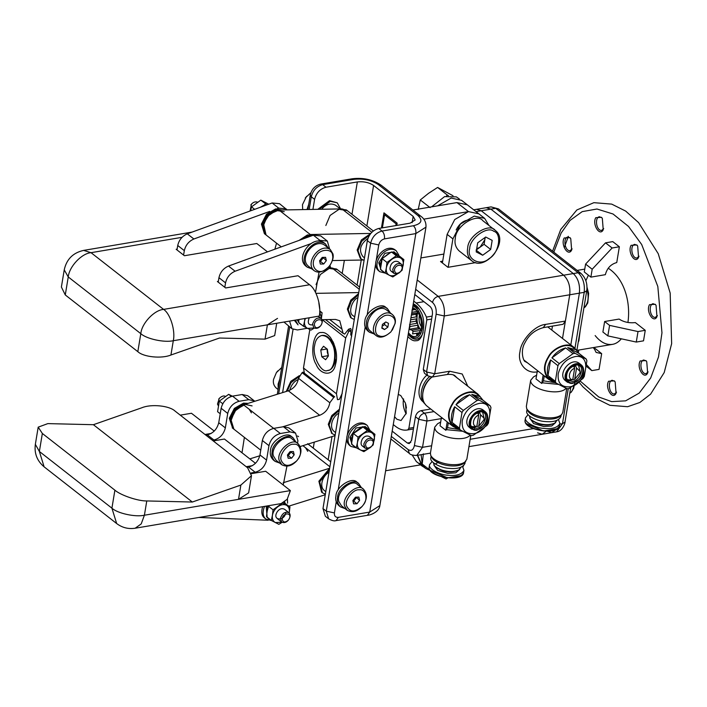 <?xml version="1.0" encoding="UTF-8"?>
<svg xmlns="http://www.w3.org/2000/svg" width="707" height="707" viewBox="0 0 707 707"><rect width="100%" height="100%" fill="white"/><g stroke="black" fill="none" stroke-linecap="round" stroke-linejoin="round"><path stroke-width="1.06" d="M337.221 208.972L346.333 209.899L347.155 210.545L341.87 208.892L278.956 210.032L269.606 214.071L263.49 223.536L266.044 234.963L281.28 246.867M370.76 233.425L310.285 234.521L299.088 240.398L307.439 234.945L313.669 235.095M332.405 260.565L362.956 260.008M321.985 319.688L335.542 319.44L339.767 320.766L343.116 333.377L344.689 334.093L348.631 329.179L350.619 328.516L351.087 329.559L350.743 335.03M358.749 292.574L315.994 293.352M359.66 287.077L337.372 269.659L332.087 268.006L328.419 267.776L336.55 269.013L337.372 269.659L329.241 268.421L320.315 274.546L316.056 284.621M351.644 336.514L350.672 331.062L348.816 331.371L345.679 337.99L336.452 393.764L337.504 399.676L339.369 399.367L342.25 393.26M350.672 331.062L348.533 329.382M348.816 331.371L347.879 330.646M336.117 362.011C337.504 353.845 335.586 345.635 330.381 337.407C327.138 333.669 324.16 332.051 321.446 332.555C313.378 331.017 309.507 354.428 316.17 364.405C320.032 374.71 332.458 376.946 335.18 365.802L336.117 362.011M345.679 337.99L322.259 319.679M309.834 329.55L303.471 367.985L336.452 393.764M304.531 373.906L303.471 367.985M336.302 360.711L335.374 361.445M331.998 341.463L333.121 341.852M302.083 372.704L303.011 372.129L334.34 396.618L329.815 402.76C328.684 408.823 325.3 412.994 319.67 415.292L288.35 390.803C293.971 388.505 297.355 384.334 298.487 378.272L302.083 372.704L333.412 397.193M252.09 405.898L245.17 404.395L235.997 409.689L230.933 419.569L233.893 429.176L230.747 421.354L234.68 411.235L243.491 404.802L288.35 390.803M335.056 435.645L300.254 446.506M282.544 426.878L319.67 415.292M249.818 458.887L259.805 455.768M283.18 482.74L329.665 468.237M325.273 494.759L288.854 506.124M551.796 330.063L552.45 326.095M393.269 424.589L395.681 426.471C399.747 429.6 403.777 430.749 407.771 429.9L408.876 428.283L426.825 319.864L426.445 317.09C423.617 310.912 420.179 306.211 416.123 302.994L413.71 301.111M413.427 428.963L407.17 430.024L413.427 428.946M394.577 416.723L396.874 419.251L401.046 420.532L406.251 413.224L405.465 403.167L400.789 395.602L398.28 394.356M413.268 303.789C416.467 305.309 418.924 307.916 420.656 311.601C426.595 320.501 423.422 341.631 416.114 340.686C413.648 341.278 410.891 339.89 407.851 336.532M419.163 309.012L413.135 304.593M408.231 334.225L409.512 335.745C411.721 338.344 414.169 339.493 416.856 339.21C419.887 338.406 421.964 336.108 423.095 332.317M408.84 334.977C415.522 340.323 419.94 338.397 422.123 329.197C424.165 322.1 418.853 306.953 412.888 306.087M408.478 332.723C411.721 336.992 415.036 337.725 418.42 334.915L421.213 328.481C422.167 319.75 419.728 312.954 413.895 308.093L412.641 307.598M410.617 319.838L416.361 318.866L417.042 323.285L409.556 324.548L410.166 326.493L417.643 325.229L419.481 328.905L411.995 330.169L409.017 329.303L410.166 326.493M411.995 330.169L413.038 331.521L420.753 330.514M419.896 332.732L412.552 333.907L413.038 331.521M415.53 333.474L419.543 333.395M420.258 332.909L416.626 335.259L416.732 333.872M415.23 309.074L412.985 309.445L412.49 308.287L415.477 309.153M412.985 309.445L411.951 310.117M411.615 313.784L417.015 312.874L416.361 316.842L410.961 317.752M417.448 311.345L411.863 312.291M412.234 310.064L415.796 309.463M417.819 311.875C416.078 319.423 417.103 325.476 420.886 330.045M419.445 314.907C418.553 319.767 419.207 323.682 421.434 326.652M406.419 408.036L405.8 404.36M403.6 398.925L403.476 399.588C402.672 403.989 403.556 408.761 406.127 413.895M416.361 316.842L415.972 314.297L417.015 312.874M411.403 315.066L415.972 314.297M417.042 323.285L415.981 321.164L416.361 318.866M410.237 322.127L415.981 321.164M419.481 328.905L418.04 327.783L417.643 325.229M409.017 329.303L418.04 327.783M412.552 333.907L419.94 332.661M432.021 377.061C423.369 383.618 418.712 399.252 426.922 406.039L441.848 417.704M448.344 422.733L447.531 427.664L445.825 430.289L440.054 425.773L441.442 417.377L452.816 426.277L455.9 427.938M480.274 396.751L477.923 394.153C471.702 388.037 456.757 395.054 452.453 403.582C447.107 412.154 447.222 419.719 452.816 426.277M470.182 435.15C463.332 443.139 434.045 436.413 434.725 427.161L437.589 423.74L440.673 422.035M477.49 412.649L478.692 415.159L476.818 426.48L474.53 426.842L478.754 426.153L480.627 414.841L478.966 411.377M478.692 415.159C472.948 416.9 471.339 426.63 476.818 426.48M479.443 403.37C470.765 405.279 465.047 410.97 462.298 420.462C461.432 429.697 465.197 434.116 473.584 433.7C490.782 431.641 496.747 400.754 479.443 403.37M479.099 400.153L477.084 400.489L463.324 410.422L461.998 412.499L459.409 428.168L460.098 429.9L471.269 435.627L473.283 435.282L487.035 425.349L488.36 423.281L490.958 407.612L490.26 405.88L479.099 400.153L471.755 394.409L480.035 396.556L482.925 400.144L490.26 405.88M480.035 396.556L477.561 394.621C471.516 388.682 457.014 395.496 452.825 403.777C447.637 412.093 447.752 419.445 453.178 425.817L455.653 427.744L452.763 424.156L460.098 429.9M459.833 429.679L455.653 427.744M459.409 428.168L452.065 422.424C450.695 417.581 451.561 412.358 454.663 406.764L461.998 412.499M463.324 410.422L455.988 404.687C459.806 399.455 464.384 396.15 469.74 394.753L477.084 400.489M478.754 426.153L484.012 419.764L484.074 418.252L480.627 414.841M471.322 426.507L474.98 426.825M484.074 418.252L482.616 412.057M474.583 426.895L475.36 426.772L474.53 426.842M470.526 425.084L472.117 427.311L476.483 428.248C483.111 428.035 488.864 414.779 483.579 412.641L481.043 411.633M477.243 429.582C486.381 428.601 491.436 410.855 481.6 411.624C473.77 413.348 470.12 418.023 470.659 425.632C472.002 428.866 474.194 430.183 477.243 429.582M477.181 429.98L483.995 425.888L485.064 424.536C493.795 412.614 478.736 406.136 472.082 417.245C467.53 422.706 471.277 432.065 477.181 429.98M485.099 424.474L485.073 424.509C488.378 418.491 488.422 414.214 485.214 411.668C476.889 405.818 463.571 422.424 471.569 429.131L476.765 430.254L483.995 425.888M474.459 428.451L474.989 428.336M485.214 411.668L482.908 409.866C474.574 404.015 461.256 420.621 469.262 427.328L471.569 429.131M431.526 377.087C424.686 383.008 421.805 390.379 422.883 399.19M429.441 376.751C421.708 383.114 417.563 398.023 425.384 404.271M426.869 375.134C419.454 381.32 415.486 395.779 423.069 401.806M471.755 394.409L482.925 400.144M455.988 404.687L469.74 394.753M452.065 422.424L454.663 406.764M478.851 412.075L478.427 414.611M461.026 467.256L458.825 469.969C452.471 473.133 440.258 471.313 434.531 465.931L433.338 462.67M465.206 461.892L464.95 463.474C462.82 467.53 457.57 469.165 449.192 468.37C441.124 468.078 429.246 462.157 430.846 457.827L431.102 456.245M470.791 435.415L466.85 459.214L464.375 462.785C458.03 469.006 436.387 465.551 431.606 457.367M465.789 461.273C458.993 467.937 435.874 464.243 430.766 455.502L430.413 453.187L434.725 427.161M458.675 470.049L458.534 470.128C450.297 472.992 442.37 471.675 434.752 466.178L434.655 466.072M462.546 466.514L463.96 470.332C461.821 474.424 456.519 476.067 448.07 475.272C439.94 474.971 427.956 469.006 429.564 464.632L432.136 461.477M445.825 430.289L447.213 421.885M576.223 349.912L573.863 347.314L547.731 326.899M549.03 378.908L544.284 375.903L543.471 380.826L541.765 383.45L535.994 378.934L537.382 370.539L548.756 379.438L551.84 381.1M573.863 347.314C567.641 341.198 552.697 348.215 548.393 356.752C543.047 365.316 543.17 372.881 548.756 379.438M566.121 388.311C559.272 396.3 529.994 389.575 530.665 380.322L533.529 376.902L536.613 375.196M573.43 365.811L574.632 368.329L572.767 379.641L570.469 380.004L574.694 379.314L576.567 368.002L574.906 364.538M574.632 368.329C568.888 370.061 567.279 379.792 572.767 379.641M575.392 356.531C566.705 358.44 560.996 364.132 558.238 373.623C557.372 382.858 561.137 387.277 569.524 386.862C586.722 384.802 592.696 353.924 575.392 356.531M575.038 353.314L573.024 353.65L559.264 363.592L557.938 365.66L555.349 381.329L556.038 383.061L567.208 388.788L569.223 388.452L582.983 378.51L584.3 376.442L586.898 360.773L586.2 359.041L575.038 353.314L567.703 347.57L575.975 349.718L578.865 353.306L586.2 359.041M575.975 349.718L573.501 347.782C567.456 341.843 552.954 348.657 548.765 356.938C543.577 365.263 543.692 372.607 549.118 378.979L551.593 380.905L548.703 377.317L556.038 383.061M555.773 382.849L551.593 380.905M555.349 381.329L548.005 375.585C546.635 370.742 547.501 365.519 550.603 359.925L557.938 365.66M559.264 363.592L551.928 357.848C555.746 352.616 560.324 349.311 565.68 347.915L573.024 353.65M574.694 379.314L579.952 372.925L580.014 371.414L576.567 368.002M567.261 379.668L570.92 379.986M580.014 371.414L578.556 365.219M570.522 380.057L571.3 379.933L570.469 380.004M566.475 378.245L568.057 380.472L572.423 381.409C579.051 381.206 584.804 367.94 579.519 365.802L576.983 364.794M573.191 382.743C582.321 381.762 587.376 364.017 577.548 364.785C569.709 366.509 566.06 371.184 566.599 378.793C567.942 382.027 570.142 383.344 573.191 382.743M573.121 383.15L579.943 379.049L581.004 377.697C589.744 365.775 574.676 359.297 568.021 370.406C563.47 375.868 567.217 385.227 573.121 383.15M581.048 377.635L581.013 377.671C584.318 371.652 584.362 367.375 581.163 364.83C572.829 358.979 559.511 375.594 567.509 382.293L572.705 383.415L579.934 379.049M580.518 365.148L578.847 363.027C570.514 357.176 557.204 373.782 565.202 380.49L567.509 382.293M567.703 347.57L578.865 353.306M551.928 357.848L565.68 347.915M548.005 375.585L550.603 359.925M574.791 365.236L574.367 367.773M556.966 420.418L554.765 423.131C548.411 426.294 536.198 424.474 530.471 419.092L529.278 415.831M561.146 415.053L560.89 416.635C558.76 420.692 553.51 422.326 545.132 421.531C537.073 421.239 525.186 415.318 526.786 410.988L527.042 409.406M560.324 415.928C553.97 422.167 532.327 418.712 527.555 410.528M566.731 388.576L562.79 412.384L561.729 414.435C554.933 421.098 531.814 417.413 526.706 408.664L526.353 406.348L530.665 380.322M554.624 423.21L554.474 423.29C546.237 426.153 538.31 424.836 530.692 419.339L530.595 419.233M558.486 419.675L559.9 423.493C557.761 427.585 552.459 429.229 544.01 428.433C535.879 428.133 523.896 422.167 525.504 417.793L528.076 414.638M541.765 383.45L543.153 375.046M281.572 209.979L275.288 209.811L266.362 215.927L262.103 226.001L265.222 234.317L262.253 224.711L267.326 214.831L276.499 209.537L281.572 209.979M284.241 211.685L276.11 210.456L267.193 216.572L262.924 226.647L266.044 234.963L264.4 233.672L261.431 224.066L266.504 214.186L275.668 208.901L282.005 209.979M373.296 230.977L347.155 210.545L339.024 209.316L330.098 215.432L325.839 225.506M313.033 235.325L309.472 235.316L301.35 239.567L308.27 235.59L313.033 235.325M311.672 235.82L304.346 238.48M319.025 209.307L330.337 201.309L337.266 202.812L340.288 208.291M317.779 209.325L329.515 200.664L337.266 202.812M329.939 265.293L330.496 267.396M297.585 435.989L298.557 436.634M287.183 391.165L291.116 382.62L298.849 376.734M286.229 391.466L290.842 381.312L299.335 375.656M230.102 418.924L235.175 409.044L244.339 403.75L247.185 403.653L244.339 403.75L235.175 409.044L230.102 418.924L233.071 428.53L230.102 418.924M232.674 428.195L229.28 418.279L234.353 408.399L243.517 403.105L248.086 403.37M354.295 319.476L351.326 318.07L348.206 309.754L351.264 301.315L358.387 294.757M351.326 318.07L350.504 317.425L347.376 309.109L350.813 300.122L358.573 293.626M364.078 260.362L361.109 258.956L357.989 250.64L361.595 241.423L369.611 234.971M361.109 258.956L360.287 258.311L357.168 249.995L361.427 239.92L370.486 233.77M335.153 435.079L332.193 433.665L329.1 424.951L332.246 416.741L339.245 410.36M331.786 433.329L328.278 424.306L331.804 415.557L339.431 409.22M325.37 494.184L322.401 492.779L319.714 481.865L329.462 469.466M322.401 492.779L321.579 492.134L318.884 481.22L329.648 468.334M307.015 209.519L308.747 204.279M328.136 247.865L325.467 243.906L323.815 242.616C312.547 234.697 295.208 256.871 305.618 265.894L307.271 267.184L311.76 268.819M325.467 243.906C314.2 235.988 296.852 258.161 307.271 267.184M345.034 508.589L340.544 506.954C337.813 504.321 336.824 501.113 337.575 497.357C337.663 487.75 354.348 477.481 358.741 483.676L361.41 487.644M340.544 506.954L338.892 505.664C336.17 503.031 335.18 499.831 335.922 496.067C336.019 486.46 352.696 476.191 357.088 482.386L358.741 483.676M278.178 388.921L278.107 384.104L279.822 378.996M373.959 333.881L369.461 332.246C366.739 329.603 365.749 326.404 366.5 322.639C366.588 313.033 383.274 302.773 387.657 308.968L390.335 312.927M369.461 332.246L367.817 330.956C365.086 328.313 364.105 325.114 364.847 321.349C364.936 311.743 381.621 301.482 386.013 307.678L387.657 308.968M356.443 447.858L350.911 446.417C341.534 438.305 357.15 418.35 367.287 425.473L370.017 430.492M350.911 446.417L349.585 445.392C340.217 437.271 355.824 417.316 365.961 424.439L367.287 425.473M269.623 203.89L261.334 206.912M294.342 320.289L298.062 324.875L295.367 320.121M385.368 273.149L379.827 271.709C370.459 263.596 386.066 243.632 396.203 250.764L398.801 255.015M379.827 271.709L378.51 270.684C369.134 262.562 384.749 242.607 394.886 249.73L396.203 250.764M271.453 520.529L265.912 519.088C262.757 516.543 262.297 512.31 264.515 506.389M284.762 501.935L285.018 503.154M265.912 519.088L264.595 518.054C261.749 515.863 261.095 512.08 262.642 506.707M289.304 512.469L289.941 506.972L286.397 505.222C288.792 506.61 289.764 509.022 289.304 512.469L289.207 512.964L289.304 512.469M277.957 506.645C281.041 504.542 283.852 504.064 286.397 505.222L282.376 503.092L273.052 509.827L272.416 515.323C273.105 511.833 274.952 508.943 277.957 506.645M281.969 522.226L275.315 522.57C272.92 521.183 271.956 518.77 272.416 515.323L271.294 520.44L278.858 524.329L282.102 522.296M271.294 520.44L266.495 516.693L267.14 511.196L268.704 505.682M283.922 502.562L289.941 506.972M285.681 513.079C284.311 521.474 271.594 520.679 277.277 511.727L277.886 510.949C279.892 508.669 282.093 508.094 284.497 509.243L288.898 512.681C290.568 514.21 290.55 516.49 288.836 519.512L288.306 520.211C284.744 522.986 282.703 522.429 282.181 518.531C283.26 511.939 293.246 512.566 288.783 519.601M273.052 509.827L268.253 506.071M220.231 413.763L217.588 411.695L219.347 401.072L228.67 394.338L232.356 396.167M228.67 394.338L231.33 396.424M219.347 401.072L222.749 403.741M250.587 210.819L251.498 206.868L260.821 200.134L268.386 204.014M266.371 204.288L265.62 203.881L264.188 205.101M251.498 206.868L254.661 209.334M260.821 200.134L265.62 203.881M400.622 271.488L402.106 270.215L403.865 259.602L400.321 257.843C402.716 259.23 403.679 261.643 403.22 265.098L402.327 268.033M391.872 259.266C394.957 257.171 397.776 256.694 400.321 257.843L396.3 255.713L386.976 262.447L386.331 267.944C387.021 264.462 388.868 261.563 391.872 259.266M389.239 275.2C386.844 273.812 385.872 271.391 386.331 267.944L385.218 273.07L389.239 275.2L392.783 276.95L397.679 273.768C394.594 275.871 391.784 276.349 389.239 275.2M385.218 273.07L380.419 269.314L382.178 258.7L386.596 255.147L391.501 251.966L399.066 255.846L403.865 259.602M392.853 271.824C389.725 271.214 389.168 268.731 391.201 264.347L391.811 263.57C393.808 261.29 396.017 260.724 398.421 261.864M396.3 255.713L391.501 251.966M386.976 262.447L382.178 258.7M319.697 311.805L321.455 318.256L322.092 312.759L319.705 311.593M304.929 318.503L304.567 321.111L305.344 318.433M314.12 328.013L307.465 328.357C305.07 326.979 304.107 324.557 304.567 321.111L303.444 326.227L311.009 330.116L314.253 328.083M303.444 326.227L298.646 322.48L298.937 319.52M312.512 324.858C308.376 325.247 307.289 322.887 309.259 317.779M321.455 318.256L321.358 318.751L321.455 318.256M322.092 312.759L319.723 310.903M371.696 446.197L373.181 444.924L374.94 434.31L371.396 432.551C373.791 433.939 374.763 436.36 374.303 439.807L373.402 442.75M362.947 433.983C366.032 431.88 368.851 431.403 371.396 432.551L367.375 430.43L358.051 437.165L357.406 442.653C358.096 439.171 359.943 436.281 362.947 433.983M360.314 449.908C357.919 448.521 356.947 446.108 357.406 442.653L356.293 447.778L360.314 449.908L363.858 451.658L368.762 448.485C365.678 450.58 362.859 451.057 360.314 449.908M356.293 447.778L351.494 444.031L353.253 433.409L357.671 429.856L362.576 426.675L370.141 430.563L374.94 434.31M363.928 446.532C360.8 445.931 360.252 443.439 362.276 439.065L362.885 438.287C364.883 436.007 367.092 435.432 369.496 436.572L372.244 438.729C373.915 440.258 373.897 442.538 372.191 445.56L371.652 446.25C368.091 449.033 366.049 448.477 365.528 444.579C366.606 437.987 376.592 438.614 372.129 445.64M367.375 430.43L362.576 426.675M358.051 437.165L353.253 433.409M264.294 205.065L260.353 207.266M381.038 263.95L378.828 262.916L381.1 270.083L383.813 271.965M397.838 255.192L394.064 251.833L384.944 253.309L378.872 262.651L381.082 263.693M380.313 264.073L380.516 268.103M381.586 270.233L382.584 271.241M396.415 253.548L392.199 252.302M390.547 252.532L382.761 258.188M381.992 259.398L380.357 263.808M297.187 319.811L299.335 323.249L302.039 325.132M298.451 319.599L298.752 321.27M299.821 323.391L300.82 324.407M352.113 438.667L349.903 437.624L352.183 444.791L354.887 446.683M369.628 431.632L367.49 428.265L365.139 426.542L356.019 428.018L349.947 437.359L352.157 438.402M351.388 438.782L351.6 442.812M352.66 444.942L353.668 445.949M367.49 428.265L363.274 427.01M363.027 427.028L353.412 433.532M353.067 434.107L351.432 438.526M267.873 507.564L266.194 506.345L267.184 517.453L267.971 517.975M266.327 506.088L267.944 507.29M267.679 507.502L266.601 515.483M267.67 517.604L269.888 519.345M268.077 506.769L267.812 507.246M266.954 506.574L266.194 506.345M325.98 187.222L357.344 181.929C363.584 181.266 369.001 182.45 373.588 185.455L413.162 216.386L415.168 219.948L410.104 223.173L378.74 228.467L382.036 231.039L413.401 225.745C421.505 223.783 423.033 220.39 417.987 215.573L378.413 184.633C371.529 180.126 363.407 178.367 354.048 179.348L322.684 184.642L325.98 187.222C320.05 188.866 316.25 192.914 314.588 199.356L312.918 209.413M396.768 225.418L397.148 223.147L383.954 212.842L381.444 228.008M293.052 329.427L282.597 392.597M367.348 240.601L322.984 508.58L326.281 511.161L370.645 243.181L367.348 240.601C369.01 234.158 372.81 230.111 378.74 228.467M336.249 501.793L334.411 512.92L326.281 511.161L328.658 518.841L325.361 516.26L322.984 508.58M468.485 211.605L456.943 202.582L467.327 204.827L461.556 200.32L451.172 198.066L437.562 205.852L451.172 198.066L461.556 200.32L478.869 213.85L468.485 211.605L423.758 219.152M397.06 223.659L396.106 223.819L384.564 214.795L382.399 227.848M456.943 202.582L412.888 210.014M386.119 214.53L384.564 214.795M396.106 223.819L395.814 225.586M420.859 257.949L443.863 254.069M385.633 470.756L420.559 464.861M302.684 209.599L302.472 204.677L306.564 196.299M305.274 197.96L310.912 192.666M400.577 271.541L400.507 271.621C398.501 273.901 396.3 274.466 393.896 273.326L392.703 269.491C394.665 264.506 397.493 262.677 401.169 264.02C402.84 265.549 402.822 267.829 401.108 270.843L400.577 271.541C397.016 274.316 394.974 273.759 394.453 269.871C395.531 263.278 405.518 263.897 401.055 270.931M278.09 389.495L276.216 388.037C273.759 385.66 272.875 382.779 273.547 379.394L276.419 372.571L281.722 367.534M276.357 372.669L277.727 370.919M371.652 446.25L371.582 446.329C369.575 448.609 367.375 449.184 364.971 448.044L363.787 444.199C365.749 439.215 368.568 437.394 372.244 438.729M394.806 324.133C397.131 316.922 387.595 312.034 381.842 317.478C375.284 320.925 373.066 334.305 378.828 335.675C382.266 337.442 386.349 336.108 391.095 331.671L394.806 324.133M387.86 327.147L384.528 329.55L381.824 328.163L382.452 324.372L385.783 321.968L388.488 323.355L387.86 327.147L384.564 324.575L384.882 322.622M392.314 330.107L395.186 323.285C395.867 319.9 394.974 317.019 392.518 314.642C382.743 306.52 366.889 328.375 376.142 335.595C379.915 338.529 384.873 337.257 391.006 331.76L391.104 331.663M392.518 314.642L386.747 310.134C376.972 302.004 361.118 323.868 370.371 331.079L376.142 335.595M384.528 329.55L381.93 327.527M382.133 326.325L384.564 324.575M346.651 506C349.673 512.425 354.852 512.548 362.178 506.371L363.38 504.825C368.533 498.877 365.333 488.519 359.218 489.845C353.341 488.731 344.106 500.609 346.651 506M352.864 500.565L355.48 497.198L358.847 497.109L359.607 500.379L356.991 503.746L353.615 503.844L352.864 500.565M363.451 504.727C367.304 498.78 367.348 493.663 363.601 489.35C358.034 482.245 341.313 496.835 344.627 506.053L347.225 510.304C352.28 512.911 357.238 511.629 362.099 506.459L362.134 506.415M363.601 489.35L357.83 484.843C352.263 477.729 335.542 492.328 338.856 501.537L341.454 505.788L347.225 510.304M359.607 500.379L356.16 497.18M356.991 503.746L353.694 501.175L356.31 497.808M353.005 501.192L353.694 501.175M430.74 409.017L421.151 410.634L424.447 413.215L434.036 411.598M392.182 431.155L407.373 443.033L409.22 443.598L411.536 440.355L415.451 416.706C416.282 413.489 418.182 411.465 421.151 410.634M562.507 338.441L569.736 294.784C570.522 286.45 568.499 279.928 563.665 275.2L481.228 210.757L476.589 209.325L481.228 210.757L563.665 275.2C568.499 279.928 570.522 286.45 569.736 294.784L444.27 315.958L434.699 373.756L449.661 371.237L447.345 374.48L432.384 377.008L427.762 375.832L424.465 373.261L423.281 369.416L432.419 314.244C432.728 310.912 431.924 308.305 429.989 306.414L414.797 294.545M574.95 348.304L584.212 292.345L579.387 293.158C580.173 284.824 578.149 278.293 573.315 273.574C578.149 278.293 580.173 284.824 579.387 293.158L570.814 344.936L579.387 293.158L569.736 294.784L565.388 321.058L563.072 324.31L543.285 327.641L545.601 324.398L565.388 321.058M546.219 431.217L542.207 434.266L546.219 431.217M442.697 261.139L440.532 261.51L447.955 267.308L475.784 262.606M452.904 238.878L448.203 267.264L452.904 238.878L447.133 234.362L442.396 262.96L447.133 234.362L454.734 219.532L468.485 211.605L478.869 213.85L468.485 211.605L454.734 219.532L447.133 234.362L452.904 238.878L460.504 224.048L474.256 216.112L484.64 218.357L474.256 216.112L460.504 224.048L452.904 238.878M488.97 225.498L484.64 218.357L488.97 225.498M456.148 229.961C459.453 223.368 464.066 220.01 469.987 219.877C464.066 220.01 459.453 223.368 456.148 229.961M424.306 467.415L422.123 466.081L417.377 455.335L422.123 466.081L416.352 461.574L412.163 454.999L416.352 461.574L424.306 467.415M420.064 463.492L419.613 463.341L420.064 463.492M580.915 273.362L578.14 272.761L495.704 208.318L491.065 206.886L498.47 208.91L580.915 273.362C585.688 277.833 587.632 283.622 586.748 290.727L584.212 292.345C584.998 284.011 582.975 277.48 578.14 272.761L573.315 273.574L490.879 209.131L486.239 207.699L490.879 209.131L573.315 273.574L438.199 296.374C443.033 301.102 445.057 307.625 444.27 315.958L436.148 314.2C436.617 309.198 435.406 305.283 432.507 302.446L415.672 289.287M570.69 387.71L564.999 422.088C565.529 420.992 563.55 431.023 556.683 431.827L551.858 432.64L555.782 429.732L551.858 432.64L547.253 431.235M537.567 432.834L542.207 434.266L468.935 446.638M177.13 249.12L176.167 249.279L184.412 255.731L256.8 243.508L267.502 251.878M218.348 281.342L217.394 281.51L225.639 287.952L298.018 275.73L309.56 284.753C316.241 288.916 321.588 306.149 319.272 316.082L173.295 340.721C164.342 342.798 146.473 338.918 140.808 333.669L68.252 276.958L64.24 269.835L68.252 276.958L140.808 333.669C146.473 338.918 164.342 342.798 173.295 340.721L267.396 324.84L277.524 318.389L267.396 324.84L173.295 340.721L170.935 355.011C161.673 358.917 143.459 357.079 137.83 351.662L140.808 333.669C146.473 338.918 164.342 342.798 173.295 340.721L170.935 355.011C161.673 358.917 143.459 357.079 137.83 351.662L140.808 333.669C141.665 323.417 154.197 310.064 163.591 309.392L309.56 284.753M297.497 329.948L307.324 328.287L297.497 329.948L291.956 328.746L297.497 329.948M319.705 309.136L318.848 302.976L319.705 309.136M315.499 292.345L319.069 272.001L315.499 292.345M329.648 249.05L327.332 241.069L319.953 240.362L318.265 240.972L319.953 240.362L313.36 235.201L228.502 266.062L235.104 271.223C230.014 273.468 226.832 277.347 225.551 282.862L224.808 287.307L225.551 282.862L218.949 277.71L218.216 282.155L218.949 277.71C220.231 272.195 223.421 268.307 228.502 266.062L235.104 271.223C230.014 273.468 226.832 277.347 225.551 282.862L218.949 277.71C220.231 272.195 223.421 268.307 228.502 266.062L313.36 235.201L320.731 235.908L313.36 235.201L319.953 240.362L327.332 241.069L320.731 235.908L327.332 241.069L329.648 249.05M310.939 243.641L235.104 271.223L310.939 243.641M289.578 321.093L291.956 328.746L283.967 322.047L291.956 328.746L289.578 321.093M274.89 249.191L276.534 243.164L274.89 249.191M278.735 208.132L277.047 208.751L278.735 208.132L272.133 202.98L187.284 233.84L193.877 238.993C188.796 241.237 185.605 245.126 184.324 250.64L183.59 255.086L184.324 250.64L177.731 245.488L176.997 249.925L177.731 245.488C179.012 239.965 182.194 236.085 187.284 233.84L193.877 238.993C188.796 241.237 185.605 245.126 184.324 250.64L177.731 245.488C179.012 239.965 182.194 236.085 187.284 233.84L272.133 202.98L279.512 203.687L272.133 202.98L278.735 208.132L286.105 208.848L278.735 208.132M269.721 211.411L193.877 238.993L269.721 211.411M287.139 209.882L279.512 203.687L287.139 209.882M265.037 339.13L219.479 338.034L170.935 355.011L219.479 338.034L265.037 339.13L267.396 324.84L265.037 339.13L274.678 335.578L265.037 339.13M182.035 237.322L91.035 252.682C81.641 253.353 69.118 266.707 68.252 276.958L65.274 294.952L61.394 287.024L64.24 269.835L68.252 276.958L140.808 333.669M68.252 276.958L65.274 294.952L137.83 351.662L65.274 294.952L61.394 287.024L64.24 269.835C66.555 259.257 73.015 252.779 83.629 250.393L91.035 252.682L163.591 309.392C170.272 313.555 175.61 330.788 173.295 340.721M213.24 440.929L224.428 439.038L255.474 463.306M180.258 415.15L191.456 413.259L214.256 431.084M251.498 473.646L265.655 471.26L290.383 490.596L144.405 515.226L238.506 499.345L248.634 492.894L238.506 499.345L240.875 485.064L192.331 502.032L93.395 424.704L47.846 423.608L38.196 427.152L35.35 444.35L39.371 451.464L111.918 508.174C117.583 513.423 135.452 517.303 144.405 515.226C135.452 517.303 117.583 513.423 111.918 508.174L39.371 451.464L35.35 444.35C34.157 453.399 37.073 460.893 44.108 466.823L39.371 451.464L35.35 444.35L38.196 427.152L42.349 433.471L39.371 451.464L111.918 508.174L114.896 490.181C120.588 495.262 138.121 501.183 146.773 500.945L144.405 515.226L238.506 499.345L240.875 485.064L251.48 475.705L247.6 467.787L175.053 411.076C169.415 405.659 151.21 403.821 141.939 407.727L93.395 424.704L47.846 423.608L38.196 427.152L42.349 433.471L39.371 451.464M204.995 434.478L211.199 433.435M246.213 466.7L252.417 465.657M290.383 490.596L287.183 499.292L281.13 503.587L135.152 528.226L141.206 523.922L144.405 515.226C135.452 517.303 117.583 513.423 111.918 508.174L114.896 490.181L42.349 433.471L114.896 490.181C120.588 495.262 138.121 501.183 146.773 500.945L144.405 515.226M232.532 396.141L242.183 394.515L247.724 395.708L254.317 400.869L248.776 399.667L242.183 394.515L247.724 395.708L254.317 400.869L248.776 399.667L242.183 394.515L232.532 396.141L239.125 401.293L248.776 399.667L239.125 401.293C233.195 402.946 229.404 406.993 227.734 413.436L221.141 408.275C222.802 401.832 226.602 397.794 232.532 396.141L239.125 401.293C233.195 402.946 229.404 406.993 227.734 413.436L221.141 408.275C222.802 401.832 226.602 397.794 232.532 396.141M244.383 437.377L242.006 452.772L244.383 437.377M205.817 435.123L207.363 434.867C213.293 433.214 217.084 429.167 218.746 422.724L221.141 408.275L218.746 422.724L225.347 427.885L227.734 413.436L225.347 427.885C223.686 434.328 219.886 438.367 213.956 440.019L207.363 434.867C213.293 433.214 217.084 429.167 218.746 422.724L225.347 427.885C223.686 434.328 219.886 438.367 213.956 440.019L207.363 434.867L205.817 435.123M212.418 440.284L213.956 440.019L212.418 440.284M254.794 401.276L254.317 400.869L254.794 401.276M273.75 428.362L283.41 426.736L288.942 427.929L295.544 433.091L290.003 431.889L283.41 426.736L288.942 427.929L295.544 433.091L290.003 431.889L283.41 426.736L273.75 428.362L280.352 433.515L290.003 431.889L280.352 433.515C274.422 435.167 270.622 439.215 268.96 445.657L262.359 440.496C264.029 434.063 267.82 430.015 273.75 428.362L280.352 433.515C274.422 435.167 270.622 439.215 268.96 445.657L262.359 440.496C264.029 434.063 267.82 430.015 273.75 428.362M297.912 440.77L297.497 443.262L297.912 440.77L295.544 433.091L297.912 440.77M286.918 466.213L283.224 485.002L286.918 466.213M287.581 503.163L287.422 498.921L287.581 503.163M268.156 520.237L198.879 517.471L268.156 520.237M247.043 467.345L248.581 467.088C254.511 465.436 258.311 461.388 259.973 454.954L262.359 440.496L259.973 454.954L266.566 460.107L268.96 445.657L266.566 460.107C264.904 466.549 261.104 470.597 255.174 472.241L248.581 467.088C254.511 465.436 258.311 461.388 259.973 454.954L266.566 460.107C264.904 466.549 261.104 470.597 255.174 472.241L248.581 467.088L247.043 467.345M251.338 472.895L255.174 472.241L251.338 472.895M192.331 502.032L146.773 500.945L192.331 502.032L93.395 424.704L141.939 407.727C151.21 403.821 169.415 405.659 175.053 411.076L247.6 467.787L251.48 475.705L240.875 485.064L192.331 502.032M418.217 209.466L420.294 199.957L428.504 193.356L437.606 187.443L453.046 195.751M448.424 195.662L447.434 195.132L446.364 196.069M420.294 199.957L430.121 207.637M437.606 187.443L447.434 195.132M484.905 237.596L484.834 239.753L485.223 237.366M482.678 255.236L476.191 251.904L477.702 242.801L485.691 237.031L492.178 240.362L490.676 249.456L482.678 255.236L476.085 250.075L484.074 244.304L484.834 239.753L480.08 247.194L476.712 248.776M471.534 260.618L459.17 250.95C455.626 247.521 454.345 243.358 455.317 238.462C455.432 225.975 477.119 212.63 482.828 220.69L495.192 230.358C510.03 240.795 485.267 272.522 471.534 260.618C467.99 257.189 466.708 253.026 467.681 248.13C467.795 235.643 489.483 222.298 495.192 230.358M490.676 249.456L484.074 244.304M459.373 198.985L456.36 196.873L444.57 196.617L431.588 206.859M281.227 460.443C284.249 466.859 289.428 466.982 296.754 460.805L297.956 459.267C303.109 453.311 299.909 442.962 293.794 444.279C287.917 443.165 278.682 455.043 281.227 460.443M287.44 454.999L290.056 451.632L293.423 451.543L294.183 454.822L291.567 458.189L288.191 458.277L287.44 454.999M298.027 459.17C301.871 453.222 301.924 448.097 298.177 443.793C292.61 436.679 275.889 451.278 279.203 460.487L281.801 464.746C286.856 467.345 291.814 466.063 296.675 460.902L296.71 460.849M298.177 443.793L292.406 439.286C286.839 432.171 270.118 446.762 273.432 455.98L276.022 460.23L281.801 464.746M225.427 396.371C223.686 395.46 221.636 396.132 219.294 398.386L217.473 404.095L218.313 405.703M219.294 398.386L218.684 399.163M294.183 454.822L290.736 451.614M291.567 458.189L288.27 455.608L290.886 452.241M287.581 455.626L288.27 455.608M288.306 520.211L288.235 520.29C286.229 522.561 284.028 523.136 281.625 521.996L280.44 518.151C282.402 513.167 285.221 511.347 288.898 512.681M320.457 325.998L320.386 326.077C318.38 328.357 316.179 328.923 313.775 327.783L312.591 323.939C314.553 318.954 317.372 317.134 321.049 318.468C322.719 320.006 322.701 322.277 320.996 325.3L320.457 325.998C316.895 328.773 314.854 328.216 314.332 324.319C315.41 317.735 325.397 318.353 320.934 325.388M332.546 255.174C332.299 248.44 320.412 248.758 316.365 255.598C307.492 266.212 319.37 278.558 328.905 266.592L330.134 265.019C332.476 261.148 333.28 257.869 332.546 255.174M326.334 260.609L323.718 263.976L320.342 264.065L319.591 260.786L322.206 257.419L325.582 257.33L326.334 260.609L322.887 257.401M330.151 264.992L330.204 264.913C332.847 260.556 333.748 256.871 332.917 253.831L330.328 249.58C320.191 242.457 304.576 262.412 313.952 270.534C318.062 273.512 323.019 272.23 328.826 266.689L328.905 266.601M330.328 249.58L324.557 245.073C314.421 237.941 298.805 257.905 308.181 266.018L313.952 270.534M257.578 202.158C255.351 201.442 253.309 202.114 251.445 204.173L250.084 211.004M251.445 204.173L250.844 204.95M323.718 263.976L320.421 261.404L323.037 258.037M319.732 261.422L320.421 261.404M585.873 280.652L588.401 275.182M608.206 268.218C623.821 278.063 630.953 301.147 627.931 322.489M621.347 338.821C618.634 342.011 615.673 343.858 612.465 344.362C606.359 345.219 600.579 342.294 595.144 335.569M571.645 250.057C568.189 257.242 560.315 244.498 564.186 237.976L569.957 237.605L570.761 238.701L571.645 250.057M603.221 229.775C599.766 236.969 591.892 224.225 595.762 217.694L601.533 217.323L602.337 218.419L603.221 229.775M638.562 257.392C635.107 264.586 627.233 251.842 631.095 245.32L636.874 244.949L637.67 246.036L638.562 257.392M656.953 316.736C653.498 323.93 645.624 311.186 649.494 304.664L655.265 304.293L656.061 305.38L656.953 316.736M616.062 393.322C612.598 400.516 604.724 387.772 608.594 381.241L614.374 380.87L615.17 381.966L616.062 393.322M647.639 373.04C644.174 380.233 636.3 367.49 640.171 360.959L645.951 360.588L646.746 361.684L647.639 373.04M646.286 361.012L643.715 359.996C638.766 361.171 640.878 374.303 646.021 373.685L648.125 371.882M614.71 381.294L612.138 380.278C607.189 381.453 609.301 394.577 614.445 393.967L616.548 392.155M655.61 304.708L653.029 303.692C648.08 304.867 650.193 318 655.345 317.381L657.439 315.578M637.21 245.364L634.639 244.348C629.69 245.523 631.802 258.656 636.954 258.037L639.048 256.234M601.878 217.747L599.306 216.722C594.348 217.906 596.469 231.03 601.613 230.42L603.707 228.608M570.302 238.029L567.73 237.004C562.772 238.179 564.893 251.312 570.036 250.702L572.131 248.891M612.766 241.626L619.359 246.778L616.751 262.544C610.813 264.197 607.021 268.245 605.36 274.678L590.884 277.126L592.183 269.243L612.121 247.998L619.359 246.778L616.751 262.544C610.813 264.197 607.021 268.245 605.36 274.678L590.884 277.126L592.183 269.243L612.121 247.998L619.359 246.778L612.766 241.626L605.528 242.846L612.121 247.998L605.528 242.846L612.766 241.626M584.282 271.965L590.884 277.126L584.282 271.965L585.59 264.091L592.183 269.243L585.59 264.091L605.528 242.846L585.59 264.091L584.282 271.965M645.252 330.328L643.52 340.836L636.273 342.064L643.52 340.836L645.252 330.328L635.363 322.595C629.124 323.249 623.707 322.074 619.12 319.069L604.635 321.517L602.903 332.025L607.843 335.887L636.273 342.064L638.014 331.556L645.252 330.328L635.363 322.595C629.124 323.249 623.707 322.074 619.12 319.069L604.635 321.517L609.584 325.379L607.843 335.887L636.273 342.064L638.014 331.556L645.252 330.328M609.584 325.379L638.014 331.556L609.584 325.379L607.843 335.887L602.903 332.025L604.635 321.517L609.584 325.379M599.059 369.39L601.666 353.633L595.073 348.471L593.818 348.595L595.073 348.471L601.666 353.633L596.134 352.431L593.65 347.535L596.134 352.431L601.666 353.633L599.059 369.39L591.821 370.618L586.607 366.544L591.821 370.618L599.059 369.39M578.812 350.036L578.406 352.475L578.812 350.036M586.748 364.927L591.821 370.618L586.748 364.927M578.892 340.774L580.253 329.966L578.211 342.294L578.892 340.774M328.287 356.098L326.899 348.869M328.304 355.418L327.314 352.369L327.341 349.214L323.541 346.244L320.766 350.018L321.8 356.761L325.609 359.73L328.384 355.966L327.35 349.223M314.686 345.255C315.419 340.067 317.735 336.824 321.623 335.507C325.98 335.525 329.365 338.087 331.786 343.204C337.345 351.547 334.376 371.352 327.527 370.468C321.332 373.791 311.681 355.1 314.686 345.255M321.623 335.507L322.348 335.392C325.061 335.1 327.527 336.267 329.762 338.883C335.145 345.361 336.594 353.942 334.102 364.626C332.467 368.197 330.514 370.106 328.251 370.344M321.8 356.761L327.836 355.736M320.766 350.018L326.802 348.993M321.632 209.254C325.909 204.173 330.505 202.803 335.445 205.136L339.581 208.371L335.445 205.136C330.505 202.803 325.909 204.173 321.632 209.254M357.91 297.594C351.9 300.122 347.826 312.998 353.147 315.737C347.826 312.998 351.9 300.122 357.91 297.594M298.301 379.482C294.262 381.197 291.39 384.794 289.684 390.291C291.39 384.794 294.262 381.197 298.301 379.482M362.947 256.641C358.502 250.437 360.163 244.339 367.94 238.339C360.163 244.339 358.502 250.437 362.947 256.641M324.221 490.446C318.963 486.16 322.869 475.475 328.994 472.311C322.869 475.475 318.963 486.16 324.221 490.446L325.786 491.674L324.221 490.446M334.004 431.332C328.746 427.046 332.661 416.361 338.777 413.197C332.661 416.361 328.746 427.046 334.004 431.332M417.625 455.29L422.3 465.851L425.596 468.432L430.271 470.579M421.133 454.698L422.194 464.013M422.229 464.084L425.596 468.432M441.804 476.863L446.073 478.948L447.814 477.905M462.864 466.903L463.571 465.772M429.962 470.128L422.194 464.057L423.378 453.85M279.61 463.032L275.12 461.397C272.389 458.755 271.4 455.555 272.151 451.791C272.239 442.184 288.924 431.924 293.317 438.119L295.986 442.078M275.12 461.397L273.468 460.107C270.746 457.464 269.756 454.265 270.498 450.5C270.595 440.894 287.272 430.634 291.664 436.829L293.317 438.119M310.285 234.521L278.956 210.032M371.802 232.285L341.87 208.892M359.289 289.269L332.087 268.006M329.692 319.546L342.002 329.17M243.491 404.802L273.653 428.38M329.815 402.76L298.487 378.272M302.914 445.675L329.904 466.77M413.666 427.479L408.876 428.283M431.615 319.06L426.825 319.864M432.101 316.135L426.445 317.09M423.926 301.677L416.123 302.994M462.537 431.252L446.453 429.653M459.179 429.52L447.531 427.664M461.362 475.564L447.566 477.861L430.342 470.429M463.58 472.621C461.441 476.712 456.139 478.365 447.69 477.561C439.56 477.269 427.576 471.295 429.184 466.929C426.63 476.88 462.785 482.881 463.58 472.621L463.96 470.332M459.762 469.342L455.785 472.833L447.752 473.354L437.686 470.394L433.859 465.047M455.467 471.207C449.007 472.797 442.794 471.657 436.811 467.787M558.477 384.414L542.393 382.814M555.119 382.681L543.471 380.826M557.302 428.725L543.506 431.023L526.282 423.59M559.52 425.782C557.381 429.883 552.079 431.526 543.63 430.722C535.499 430.43 523.516 424.465 525.124 420.091C522.57 430.042 558.724 436.042 559.52 425.782L559.9 423.493M555.702 422.503L551.725 425.994L543.692 426.515L533.635 423.555L529.799 418.208M551.407 424.368C544.947 425.959 538.734 424.827 532.751 420.948M307.766 451.34L305.53 447.725M373.588 185.455L366.88 225.966M361.242 260.043L357.097 285.08M332.016 436.599L328.172 459.789M413.162 216.386L412.119 222.67M314.588 199.356L311.292 196.776L309.189 209.484M289.729 327.005L278.664 393.826M357.344 181.929L351.98 214.318M344.362 260.344L342.197 273.423M314.27 442.131L313.272 448.141M413.401 225.745C415.336 227.636 416.149 230.243 415.831 233.584L369.726 512.062L379.853 505.62L425.959 227.133L415.831 233.584L384.467 238.878C381.497 239.7 379.606 241.723 378.766 244.94L376.212 260.406M375.673 263.64L367.145 315.181M365.174 327.085L347.287 435.114M346.748 438.349L338.22 489.898M334.411 512.92C334.19 516.039 335.507 517.515 338.361 517.365L369.726 512.062L367.419 515.315C369.531 515.341 379.093 512.407 379.853 505.62M354.048 179.348L352.192 178.774L320.828 184.067L322.684 184.642C316.745 186.295 312.954 190.333 311.292 196.776L310.285 194.999L307.881 209.502M378.766 244.94L370.645 243.181C372.306 236.739 376.106 232.691 382.036 231.039C383.972 232.93 384.785 235.537 384.467 238.878M417.987 215.573L420.762 216.174C424.562 218.923 426.294 222.572 425.959 227.133M378.413 184.633L381.188 185.234C372.819 179.596 363.151 177.439 352.192 178.774M338.361 517.365L336.046 520.608L367.419 515.315M537.771 371.688C526.856 374.56 517.064 363.566 519.972 351.706C520.935 340.173 535.031 325.149 545.601 324.398M533.396 428.61L470.146 439.286M431.641 445.781L422.521 447.319L416.741 455.441L430.422 453.134M441.831 418.526L426.869 421.045L422.521 447.319L414.399 445.56L418.747 419.286L415.451 416.706M449.661 371.237L462.219 374.003L467.795 386.243M410.785 442.449L407.373 443.033M417.21 279.972L438.199 296.374C435.238 297.205 433.338 299.229 432.507 302.446M498.47 208.91L495.704 208.318L476.041 211.632M391.316 436.413L408.151 449.572C411.218 451.402 413.303 450.067 414.399 445.56M423.281 369.416L426.577 371.997L436.148 314.2M543.285 327.641C534.925 329.992 528.854 334.95 525.08 342.515C519.91 350.681 523.357 362.134 525.654 361.754L527.776 363.036M456.943 377.75L455.184 376.009C454.044 374.666 451.428 374.153 447.345 374.48M427.762 375.832L426.577 371.997L434.699 373.756L432.384 377.008M408.151 449.572L409.335 453.417C410.246 454.707 412.711 455.388 416.741 455.441M426.869 421.045L418.747 419.286C419.578 416.061 421.478 414.046 424.447 413.215C426.383 415.106 427.187 417.713 426.869 421.045M44.108 466.832L116.664 523.542L111.918 508.174M469.713 248.572C469.713 238.347 487.326 225.621 493.689 231.26C502.324 233.319 499.001 253.38 489.164 258.559C480.521 266.725 466.231 259.389 469.713 248.572M556.683 431.827L562.463 423.705L568.269 388.638M564.999 422.088L562.463 423.705L559.794 424.156M564.248 247.68L568.384 236.324M580.288 381.144L598.785 397.016L611.688 401.638L625.633 400.842L639.225 393.074L650.687 377.98L658.5 356.973L661.964 332.82L657.819 286.476L641.691 244.525L628.532 226.461L613.04 214L596.964 209.007L582.197 211.632L570.081 220.398L561.137 233.036L553.802 252.16M569.789 393.172C571.663 392.067 572.979 389.672 573.757 385.987M583.92 307.784C588.206 303.966 589.223 297.647 586.96 288.845M251.418 412.861L249.182 409.247M343.116 333.377L325.529 319.626M260.759 450.173L232.25 427.885M334.72 396.901L303.391 372.412M330.735 461.786L307.625 443.722M413.206 304.169L413.895 304.054M416.856 339.21L419.746 338.724M453.364 374.957L477.923 394.153M430.766 455.494L431.606 457.358M429.564 464.632L429.184 466.929M435.3 464.013L438.667 462.095M524.196 360.243L537.382 370.548M578.847 363.027L581.163 364.83M561.712 414.452L560.315 415.946M526.706 408.655L527.546 410.52M525.504 417.793L525.124 420.091M331.362 433.02L332.193 433.665M267.184 517.453L268.669 518.62M420.762 216.174L381.188 185.234M328.658 518.841C332.034 520.688 334.499 521.28 336.046 520.608M320.828 184.067C315.136 185.508 311.628 189.149 310.285 194.999M288.58 326.113L277.303 394.25M401.169 264.02L398.412 261.864M393.896 273.326L391.139 271.179M364.971 448.044L362.214 445.887M473.708 209.811L491.065 206.886M390.891 438.994L409.335 453.417M478.869 213.85L484.64 218.357L478.869 213.85M551.858 432.64L542.207 434.266M83.629 250.393L192.127 232.082M276.72 323.267L274.678 335.578L276.72 323.267M116.664 523.542C122.161 527.696 128.329 529.251 135.152 528.226M248.634 492.894L251.48 475.705L248.634 492.894M281.625 521.996L277.224 518.549M321.049 318.468L318.23 316.259M586.748 290.727L576.85 350.495M552.565 251.197L560.748 229.439L576.85 209.979L593.88 202.67L611.696 204.111L625.66 211.084L638.58 222.599L658.226 253.68L670.174 293.043L671.65 343.655L664.209 372.554L650.59 394.153L639.853 402.477L627.613 406.719L609.841 405.297L595.904 398.368L583.01 386.915L579.042 382.231M584.76 269.12L577.142 270.41M612.465 344.362L576.877 350.363M333.943 343.699L329.762 338.883M336.47 358.696L334.102 364.618M333.43 342.506L332.97 342.586M336.382 359.987L335.922 360.066M354.711 316.957L353.147 315.737L354.711 316.957M362.93 256.623L364.494 257.852L362.93 256.623M329.798 267.485L328.808 266.707L329.798 267.485M334.004 431.341L335.569 432.56L334.004 431.341M569.771 393.251L571.238 392.182L573.651 388.346L574.685 382.858M574.694 382.734L574.676 380.684M583.911 307.863L585.378 306.803L587.782 302.958L588.631 293.334L586.987 287.148"/></g></svg>
